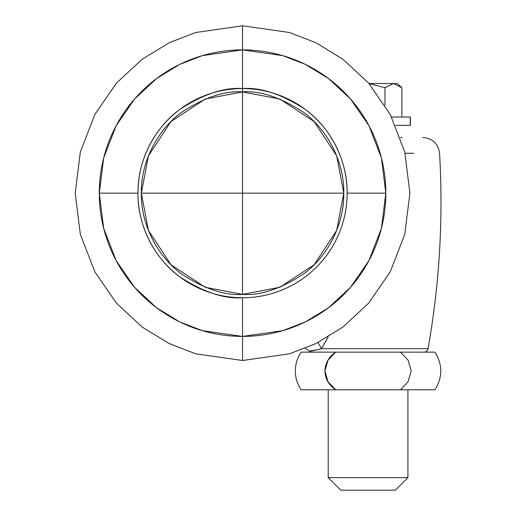 <?xml version="1.0" encoding="UTF-8"?>
<svg xmlns="http://www.w3.org/2000/svg" width="516" height="516" viewBox="0 0 516 516"><rect width="100%" height="100%" fill="white"/><g stroke="black" fill="none" stroke-linecap="round" stroke-linejoin="round"><path stroke-width="0.77" d="M343.791 193.152L242.552 193.152L242.552 294.391L279.814 287.283L314.134 264.74L336.684 230.42L343.791 193.152C344.191 227.517 325.035 258.606 303.292 274.144C280.394 288.992 260.148 295.745 242.552 294.391L242.552 91.913C260.148 90.558 280.394 97.311 303.292 112.159C325.035 127.697 344.191 158.786 343.791 193.152L336.684 155.884L314.134 121.563L279.814 99.02L242.552 91.913L205.284 99.02L170.964 121.563L148.421 155.884L141.313 193.152L242.552 193.152L141.313 193.152L148.421 230.42L170.964 264.74L205.284 287.283L242.552 294.391C224.95 295.745 204.704 288.992 181.806 274.144C160.063 258.606 140.907 227.517 141.313 193.152C140.907 158.786 160.063 127.697 181.806 112.159C204.704 97.311 224.95 90.558 242.552 91.913L242.552 193.152L343.791 193.152M319.449 349.319L309.484 351.125A4.186 4.186 0 0 0 312.212 352.138A4.186 4.186 0 0 1 309.484 351.125L313.663 350.616M423.913 352.138A4.186 4.186 0 0 0 428.035 348.687L321.539 348.687L428.035 348.687A4.186 4.186 0 0 1 423.913 352.138M242.552 88.559L242.552 91.913L242.552 88.559C228.678 88.559 215.34 91.209 202.524 96.518C189.707 101.826 178.401 109.386 168.59 119.19C158.786 129 151.227 140.313 145.918 153.123C140.61 165.939 137.953 179.284 137.953 193.152C137.953 207.019 140.61 220.364 145.918 233.18C151.227 245.99 158.786 257.303 168.59 267.114C178.401 276.918 189.707 284.477 202.524 289.786C215.34 295.094 228.678 297.745 242.552 297.745C256.42 297.745 269.765 295.094 282.575 289.786C295.391 284.477 306.704 276.918 316.508 267.114C326.318 257.303 333.878 245.99 339.18 233.18C344.488 220.364 347.145 207.019 347.145 193.152C347.145 179.284 344.488 165.939 339.18 153.123C333.878 140.313 326.318 129 316.508 119.19C306.704 109.386 295.391 101.826 282.575 96.518C269.765 91.209 256.42 88.559 242.552 88.559A104.593 104.593 0 0 1 347.145 193.152L385.82 193.152A143.267 143.267 0 0 0 242.552 49.884L242.552 88.559C260.728 87.159 281.646 94.131 305.304 109.476C327.77 125.523 347.558 157.644 347.145 193.152A104.593 104.593 0 0 1 242.552 297.745A104.593 104.593 0 0 1 137.953 193.152L99.285 193.152A143.267 143.267 0 0 0 242.552 336.419L242.552 297.745L242.552 336.419A143.267 143.267 0 0 0 385.82 193.152L347.145 193.152C347.145 207.019 344.488 220.364 339.18 233.18C333.878 245.99 326.318 257.303 316.508 267.114C306.704 276.918 295.391 284.477 282.575 289.786C269.765 295.094 256.42 297.745 242.552 297.745A104.593 104.593 0 0 0 347.145 193.152C347.145 179.284 344.488 165.939 339.18 153.123C333.878 140.313 326.318 129 316.508 119.19C306.704 109.386 295.391 101.826 282.575 96.518C269.765 91.209 256.42 88.559 242.552 88.559L242.552 25.8L195.693 32.495L169.216 42.725L142.139 59.269L116.461 83.115L94.886 114.397L80.348 151.956L75.201 193.152L80.348 234.348L94.886 271.906L116.461 303.189L142.139 327.034L169.216 343.579L195.693 353.808L242.552 360.503L242.552 336.419L202.433 330.685L179.768 321.932L156.593 307.762L134.612 287.354L116.139 260.574L103.69 228.414L99.285 193.152L103.69 157.883L116.139 125.73L134.612 98.949L156.593 78.535L179.768 64.371L202.433 55.618L242.552 49.884L282.665 55.618L305.33 64.371L328.511 78.535L350.493 98.949L368.959 125.73L381.408 157.883L385.82 193.152L381.408 228.414L368.959 260.574L350.493 287.354L328.511 307.762L305.33 321.932L282.665 330.685L242.552 336.419L242.552 360.503L195.693 353.808L169.216 343.579L142.139 327.034L116.461 303.189L94.886 271.906L80.348 234.348L75.201 193.152L80.348 151.956L94.886 114.397L116.461 83.115L142.139 59.269L169.216 42.725L195.693 32.495L242.552 25.8L289.411 32.495L315.882 42.725L342.959 59.269L368.637 83.115L390.212 114.397L404.75 151.956L409.904 193.152L404.75 234.348L390.212 271.906L368.637 303.189L342.959 327.034L315.882 343.579L289.411 353.808L242.552 360.503L289.411 353.808L315.882 343.579L342.959 327.034L368.637 303.189L390.212 271.906L404.75 234.348L409.904 193.152L404.75 151.956L390.212 114.397L368.637 83.115L342.959 59.269L315.882 42.725L289.411 32.495L242.552 25.8L242.552 49.884A143.267 143.267 0 0 0 99.285 193.152L137.953 193.152C137.54 157.644 157.328 125.523 179.794 109.476C203.452 94.131 224.37 87.159 242.552 88.559C228.678 88.559 215.34 91.209 202.524 96.518C189.707 101.826 178.401 109.386 168.59 119.19C158.786 129 151.227 140.313 145.918 153.123C140.61 165.939 137.953 179.284 137.953 193.152A104.593 104.593 0 0 1 242.552 88.559M400.377 137.508L402.029 137.508M405.079 153.265L413.851 153.265M317.966 342.547L321.539 348.681L328.073 337M315.05 350.351L309.735 351.099M305.388 348.255L309.484 351.125C310.006 351.357 314.025 350.545 321.539 348.687L321.494 348.564M328.215 477.648L407.917 477.648L407.917 389.786L407.917 477.648L328.215 477.648L340.766 490.2L395.366 490.2L407.917 477.648L395.366 490.2L340.766 490.2L328.215 477.648L328.215 389.786L328.215 477.648M385.117 87.585L393.424 83.534L384.975 87.72L369.017 83.553L384.975 87.72L384.975 105.277L384.975 87.72L369.017 83.553L384.975 87.72L393.424 83.534L397.352 83.534L401.88 87.72L393.424 83.534L401.88 87.72L401.88 117.009L401.88 87.72L397.352 83.534L369.005 83.534L393.424 83.534L401.88 87.72M435.007 389.786L335.658 389.786L400.474 389.786L408.156 381.672L411.194 370.965L408.15 360.252L400.474 352.138L335.658 352.138L327.97 360.258L324.938 370.952L327.976 381.679L335.658 389.786L301.125 389.786L335.658 389.786C328.815 385.071 325.241 378.796 324.938 370.952C325.254 363.116 328.827 356.846 335.658 352.138L301.125 352.138A33.469 33.469 0 0 0 301.125 389.786A33.469 33.469 0 0 1 301.125 352.138L435.007 352.138L400.474 352.138L408.15 360.252L411.194 370.965L408.156 381.672L400.474 389.786L435.007 389.786C442.696 377.235 442.696 364.689 435.007 352.138M410.226 117.009L391.573 117.009L410.226 117.009L410.226 125.375L410.226 117.009M395.559 125.375L410.226 125.375M335.658 352.138L327.97 360.258L324.938 370.952M242.552 297.745C224.37 299.145 203.452 292.166 179.794 276.828C157.328 260.78 137.54 228.659 137.953 193.152C137.953 207.019 140.61 220.364 145.918 233.18C151.227 245.99 158.786 257.303 168.59 267.114C178.401 276.918 189.707 284.477 202.524 289.786C215.34 295.094 228.678 297.745 242.552 297.745M428.035 348.687C439.522 284 443.367 218.855 439.567 153.265C438.136 143.629 432.569 138.372 422.862 137.508M410.375 117.009L410.375 125.375"/></g></svg>
